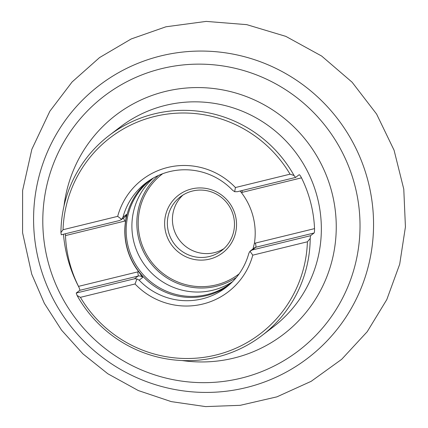 <?xml version="1.0" encoding="UTF-8"?>
<svg xmlns="http://www.w3.org/2000/svg" width="428" height="428" viewBox="0 0 428 428"><rect width="100%" height="100%" fill="white"/><g stroke="black" fill="none" stroke-linecap="round" stroke-linejoin="round"><path stroke-width="0.64" d="M65.34 233.779L65.468 235.598A125.875 123.927 -127.4 0 0 70.492 265.863A125.875 123.927 -127.4 0 0 78.506 286.375C79.555 288.531 79.977 289.847 79.785 290.323L76.221 293.041L77.083 295.491A125.875 123.927 52.6 0 0 261.979 335.525A125.875 123.927 52.6 0 0 310.209 238.45L307.411 241.793A123.457 121.541 -127.4 0 1 215.856 355.047A123.457 121.541 -127.4 0 1 80.411 297.337L135.039 283.973A70.679 69.582 -127.4 0 0 228.135 291.923A70.679 69.582 52.6 0 1 135.039 283.973L136.949 278.928L139.148 280.158A65.842 64.821 -127.4 0 0 225.877 287.562A65.842 64.821 -127.4 0 0 248.834 253.317L249.968 251.273L252.788 255.158L307.411 241.793M142.326 179.589A70.679 69.582 -127.4 0 0 117.679 216.354L117.679 216.354A70.679 69.582 52.6 0 1 142.326 179.589A70.679 69.582 52.6 0 1 235.421 187.539L234.672 191.696L232.661 190.326A65.842 64.821 -127.4 0 0 169.568 171.617A65.842 64.821 -127.4 0 0 145.932 182.916A65.842 64.821 -127.4 0 0 122.975 217.167L121.654 219.355L119.546 220.516L61.263 234.779L60.926 232.548A125.875 123.927 52.6 0 1 109.156 135.467A125.875 123.927 52.6 0 1 294.052 175.507L295.588 177.438L299.145 174.72C299.611 174.694 300.397 175.731 301.499 177.845L241.36 192.557A65.842 64.821 52.6 0 1 254.398 243.339L252.991 248.914M310.209 238.45L310.546 235.705L314.104 232.987C314.446 232.479 314.591 231.024 314.537 228.622A125.875 123.927 -127.4 0 0 301.499 177.845M252.782 255.163L252.788 255.158A70.679 69.582 52.6 0 1 228.135 291.923M294.052 175.507L290.05 174.175A123.457 121.541 -127.4 0 0 154.604 116.464A123.457 121.541 -127.4 0 0 63.05 229.718L60.926 232.548M80.411 297.337L77.083 295.491M121.654 219.355L117.679 216.354L63.05 229.718M290.05 174.175L235.421 187.539M254.398 243.339L255.398 243.093L254.387 243.409M240.071 191.022L241.36 192.557M241.317 192.498L242.36 192.311A3.873 0.626 76.3 0 0 241.841 190.588M138.688 271.721L137.645 271.908A3.873 0.626 -103.7 0 1 138.067 276.06A4.842 4.767 52.6 0 1 142.706 277.435L138.645 271.662A65.842 64.821 52.6 0 1 125.607 220.88L126.533 214.449L122.975 217.167M125.607 220.88L124.607 221.126L125.618 220.811M148.093 181.338A65.842 64.821 -127.4 0 0 138.645 271.347A65.842 64.821 -127.4 0 0 227.964 285.893M152.491 178.519A65.377 64.361 -127.4 0 0 151.218 179.471A65.377 64.361 -127.4 0 0 139.758 270.496A65.377 64.361 -127.4 0 0 230.585 283.373A65.377 64.361 -127.4 0 0 231.842 282.389M153.433 177.984A65.377 64.361 -127.4 0 0 145.488 266.114A65.377 64.361 -127.4 0 0 232.607 281.624M191.573 188.946A36.31 35.749 52.6 0 1 235.229 234.196A36.31 35.749 52.6 0 1 174.94 248.952A36.31 35.749 52.6 0 1 191.573 188.946M192.509 191.027A33.892 33.363 -127.4 0 0 180.343 196.843A33.892 33.363 -127.4 0 0 174.405 244.03A33.892 33.363 -127.4 0 0 221.49 250.706A33.892 33.363 -127.4 0 0 231.04 209.372A33.892 33.363 -127.4 0 0 192.509 191.027M223.924 248.647A33.892 33.363 52.6 0 1 214.385 252.654A33.892 33.363 52.6 0 1 176.598 235.742A33.892 33.363 52.6 0 1 182.97 195.034M234.672 191.696L237.299 191.701L295.588 177.438M310.546 235.705L252.263 249.968L249.968 251.273M136.949 278.928L134.51 278.778L76.221 293.041M261.979 335.525L273.112 327.024A125.875 123.927 -127.4 0 0 295.181 151.763A125.875 123.927 -127.4 0 0 120.284 126.966L109.156 135.467M63.472 234.239A137.982 135.842 -127.4 0 0 68.619 261.765A137.982 135.842 -127.4 0 0 78.832 287.06M182.093 360.542A137.982 135.842 -127.4 0 0 335.161 244.126A137.982 135.842 -127.4 0 0 216.584 88.901A137.982 135.842 -127.4 0 0 64.007 205.964M49.332 266.35A160.174 157.691 -127.4 0 0 316.479 334.739A160.174 157.691 -127.4 0 0 238.412 69.106A160.174 157.691 -127.4 0 0 49.332 266.35M40.59 267.778A171.66 169.001 -127.4 0 0 326.89 341.068A171.66 169.001 -127.4 0 0 243.227 56.389A171.66 169.001 -127.4 0 0 40.59 267.778M78.506 286.375L138.645 271.662M142.706 277.435L139.148 280.158M236.352 277.472A64.307 63.312 52.6 0 1 150.196 262.519A64.307 63.312 52.6 0 1 158.424 175.459M162.677 173.725A62.991 62.012 -127.4 0 0 151.298 261.674A62.991 62.012 -127.4 0 0 239.15 273.829M314.104 232.987L255.821 247.245A3.873 0.626 76.3 0 0 255.398 243.093L314.537 228.622M252.263 249.968L255.821 247.245A4.842 4.767 -127.4 0 0 254.082 248.079L250.45 250.851M79.785 290.323L138.067 276.06L134.51 278.778M123.462 218.023A3.873 0.626 -103.7 0 1 124.607 221.126L65.468 235.598M121.215 219.741L124.842 216.964A4.842 4.767 -127.4 0 0 126.533 214.449M165.93 26.793L206.194 21.4L246.769 24.647L285.834 36.375L321.653 56.047L352.11 82.224L376.603 114.073L394.076 150.233L403.781 189.155L405.428 226.926L399.693 264.22L386.794 299.6L367.219 331.705L341.678 359.317L311.188 381.316L276.927 396.847L240.231 405.321L205.606 406.6L171.259 401.619L138.298 390.545L107.797 373.74L82.914 353.849L61.578 330.175L44.357 303.361L31.72 274.118L22.572 232.746L22.614 190.46L31.854 149.292L49.857 111.227L72.102 81.962L99.564 57.571L131.23 38.948L165.93 26.793"/></g></svg>
